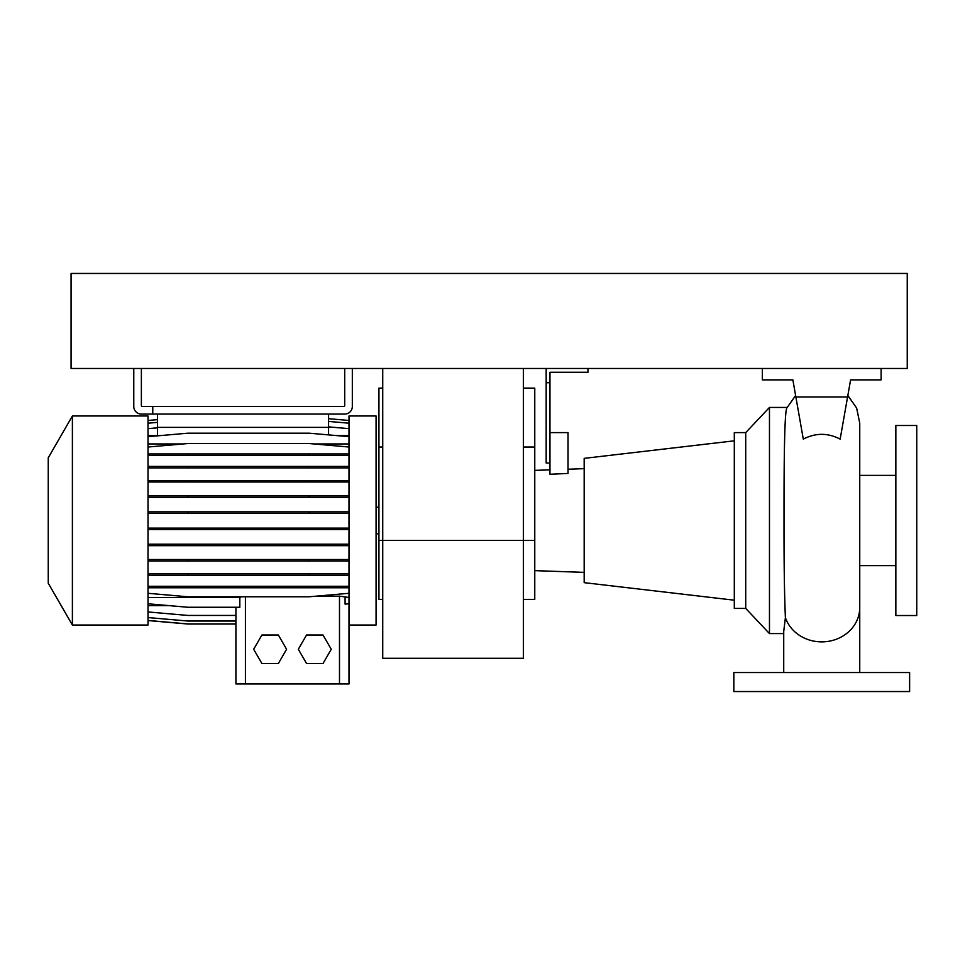 <?xml version="1.0" encoding="UTF-8"?>
<svg xmlns="http://www.w3.org/2000/svg" width="965" height="965" viewBox="0 0 965 965"><rect width="100%" height="100%" fill="white"/><g stroke="black" fill="none" stroke-linecap="round" stroke-linejoin="round"><path stroke-width="1.45" d="M783.725 672.545L783.725 631.412L785.401 617.66C784.4 594.898 783.942 562.354 784.014 520.026C783.978 459.81 784.461 405.831 787.368 407.435M803.302 439.123C815.582 432.754 827.861 432.754 840.153 439.123L847.584 396.977L795.872 396.977L803.302 439.123M895.846 425.493L895.846 615.525L916.75 615.525L916.75 425.493L895.846 425.493M859.743 565.647L895.846 565.647M859.743 475.371L895.846 475.371M745.716 432.61L745.716 608.408L734.305 608.408L734.305 432.61L745.716 432.61L769.467 407.435L769.467 633.583L783.725 633.583M769.467 407.435L787.102 407.435M745.716 608.408L769.467 633.583M534.767 570.641L584.175 572.366M568.023 469.219L584.175 468.652M587.975 368.473L587.975 372.273L549.966 372.273L549.966 474.249L568.023 473.465L568.023 432.61L549.966 432.61M534.767 470.377L549.966 469.846M734.305 440.824L584.175 458.363L584.175 582.655L734.305 600.194M909.621 672.545L733.834 672.545L733.834 691.543L909.621 691.543L909.621 672.545M546.166 368.473L546.166 463.019L549.966 463.019M546.166 382.731L549.966 382.731M795.872 396.977L792.856 379.872L762.338 379.872L762.338 368.473M881.117 368.473L881.117 379.872L850.599 379.872L847.584 396.977M523.356 599.374L534.767 599.374L534.767 540.46L523.356 540.46L523.356 658.287L382.731 658.287L382.731 540.46L523.356 540.46L523.356 368.473M382.731 368.473L382.731 540.46L378.931 540.46L378.931 599.374L382.731 599.374M534.767 540.46L534.767 388.111L523.356 388.111M382.731 388.111L378.931 388.111L378.931 540.46M48.25 583.222L48.25 457.796L72.387 415.987L72.387 625.03L48.25 583.222M72.387 625.03L148.019 625.03L148.019 415.987L72.387 415.987M348.992 625.03L376.073 625.03L376.073 415.987L348.992 415.987L348.992 683.944L235.918 683.944L235.918 607.262M157.524 414.082L157.524 427.386L328.57 427.386L328.57 434.889M157.524 427.386L157.524 435.842M328.57 414.082L328.57 427.386M148.019 435.601L157.524 435.601M336.737 435.601L348.992 435.601M306.556 635.006L298.33 649.264L306.556 663.522L323.01 663.522L331.248 649.264L323.01 635.006L306.556 635.006M316.243 596.165L339.487 596.165L348.992 597.48M148.019 597.48L239.827 597.48L241.503 596.78M148.019 605.658L169.514 605.658M148.019 443.96L182.976 443.96M314.035 443.96L348.992 443.96M345.084 597.48L345.084 604.114L348.992 603.776M148.019 603.776L187.849 607.262L239.827 607.262L239.827 597.48M261.901 635.006L253.662 649.264L261.901 663.522L278.354 663.522L286.581 649.264L278.354 635.006L261.901 635.006M148.019 611.943L187.849 615.429L235.918 615.429M148.019 620.447L187.849 623.933L235.918 623.933M148.019 617.564L187.849 621.038L235.918 621.038M148.019 620.543L187.849 624.017L235.918 624.017M148.019 529.604L348.992 529.604M148.019 528.12L187.849 528.12L187.849 529.604M187.849 528.12L309.174 528.12L309.174 529.604M309.174 528.12L348.992 528.12M148.019 428.653L157.524 427.821M328.57 426.868L348.992 428.653M148.019 436.675L187.849 433.189L309.174 433.189L348.992 436.675M148.019 545.671L348.992 545.671M148.019 544.176L187.849 544.176L187.849 545.671M187.849 544.176L309.174 544.176L309.174 545.671M309.174 544.176L348.992 544.176M148.019 482.005L348.992 482.005M148.019 480.51L187.849 480.51L187.849 482.005M187.849 480.51L309.174 480.51L309.174 482.005M309.174 480.51L348.992 480.51M148.019 423.201L157.524 422.368M328.57 421.416L348.992 423.201M148.019 575.188L348.992 575.188M148.019 573.705L187.849 573.705L187.849 575.188M187.849 573.705L309.174 573.705L309.174 575.188M309.174 573.705L348.992 573.705M148.019 513.32L348.992 513.32M148.019 511.836L187.849 511.836L187.849 513.32M187.849 511.836L309.174 511.836L309.174 513.32M309.174 511.836L348.992 511.836M148.019 455.444L348.992 455.444M148.019 453.948L187.849 453.948L187.849 455.444M187.849 453.948L309.174 453.948L309.174 455.444M309.174 453.948L348.992 453.948M148.019 447.024L187.849 443.538L309.174 443.538L348.992 447.024M148.019 467.916L348.992 467.916M148.019 466.421L187.849 466.421L187.849 467.916M187.849 466.421L309.174 466.421L309.174 467.916M309.174 466.421L348.992 466.421M148.019 593.294L187.849 596.78L309.174 596.78L348.992 593.294M148.019 586.286L348.992 586.286M148.019 587.769L348.992 587.769M187.849 586.286L187.849 587.769M309.174 586.286L309.174 587.769M148.019 497.289L348.992 497.289M148.019 495.805L187.849 495.805L187.849 497.289M187.849 495.805L309.174 495.805L309.174 497.289M309.174 495.805L348.992 495.805M148.019 561.015L348.992 561.015M148.019 559.519L187.849 559.519L187.849 561.015M187.849 559.519L309.174 559.519L309.174 561.015M309.174 559.519L348.992 559.519M148.019 420.475L157.524 419.642M328.57 418.689L348.992 420.475M71.06 368.473L907.245 368.473L907.245 273.457L71.06 273.457L71.06 368.473M133.773 368.473L133.773 406.482A7.599 7.599 0 0 0 141.373 414.082L344.722 414.082A7.599 7.599 0 0 0 352.322 406.482L352.322 368.473M344.722 368.473L344.722 405.529A0.953 0.953 0 0 1 343.769 406.482L142.325 406.482A0.953 0.953 0 0 1 141.373 405.529L141.373 368.473M152.772 414.082L152.772 406.482M859.743 672.545L859.743 607.54A38.009 34.318 180 0 1 821.734 641.87A38.009 34.318 180 0 1 785.401 617.66M534.767 447.024L523.356 447.024M382.731 447.024L378.931 447.024M245.424 683.944L245.424 596.78M339.487 683.944L339.487 596.165M847.849 395.493L856.643 408.074L859.743 423.104L859.743 607.54M786.849 408.014L795.606 395.493M378.931 533.814L376.073 533.814M378.931 507.204L376.073 507.204"/></g></svg>
